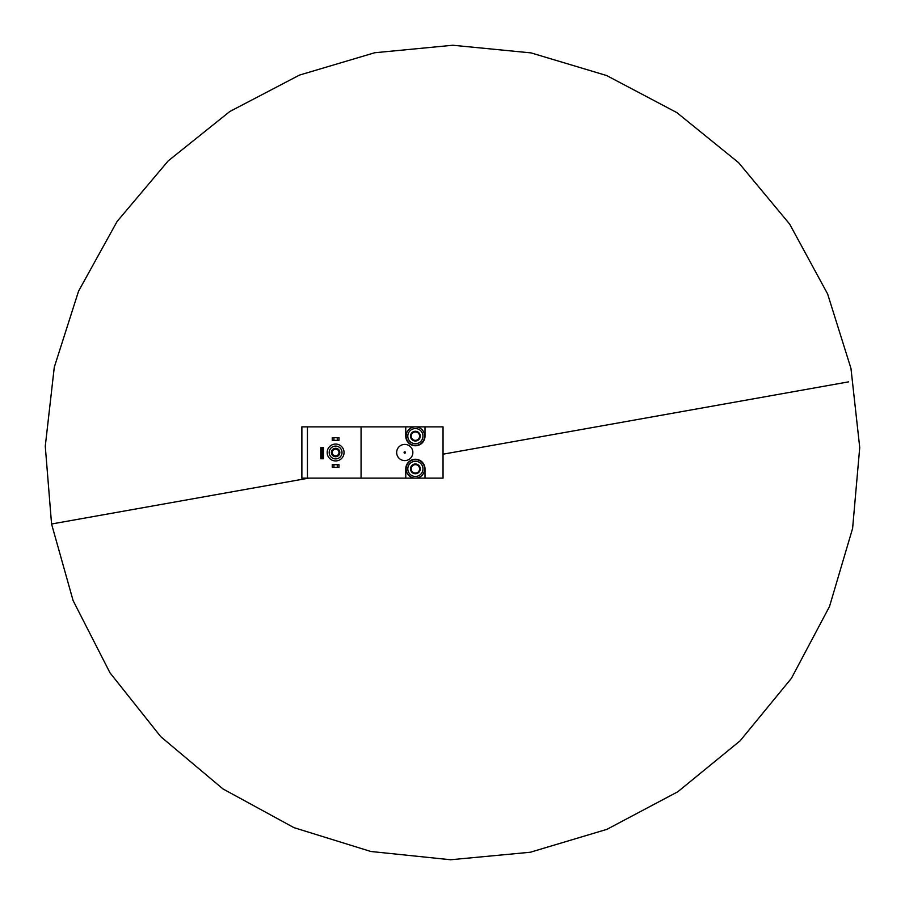 <?xml version="1.0" encoding="UTF-8"?>
<svg xmlns="http://www.w3.org/2000/svg" width="905" height="905" viewBox="0 0 905 905"><rect width="100%" height="100%" fill="white"/><g stroke="black" fill="none" stroke-linecap="round" stroke-linejoin="round"><path stroke-width="1.36" d="M419.603 471.301L415.384 473.734A4.864 4.864 0 0 1 411.164 466.426A4.864 4.864 0 0 1 419.603 466.426A4.864 4.864 0 0 1 415.384 473.734L411.164 471.301L411.164 466.426L415.384 463.994L419.603 466.426L419.603 471.301L419.603 468.858A4.22 4.22 0 0 1 413.28 472.512A4.22 4.22 0 0 1 411.164 468.858L411.164 471.301L415.384 473.734L419.603 471.301M415.384 461.267A7.591 7.591 0 0 1 421.956 472.659A7.591 7.591 0 0 1 408.811 472.659A7.591 7.591 0 0 1 415.384 461.267M415.384 459.582A9.276 9.276 0 0 1 423.416 473.496A9.276 9.276 0 0 1 407.352 473.496A9.276 9.276 0 0 1 415.384 459.582M307.44 478.134L443.043 478.134L443.043 426.866L424.999 426.866L424.999 436.142A9.616 9.616 0 0 1 415.384 445.758A9.616 9.616 0 0 1 405.768 436.142L405.768 426.866L301.874 426.866L301.874 478.134L307.44 478.134L307.44 426.866M361.072 478.134L361.072 426.866M848.551 381.865L443.043 454.186L848.551 381.865M308.752 478.134L51.562 524.006L56.427 523.135L51.562 524.006L45.273 446.21L54.277 367.226L78.554 291.184L117.096 221.476L168.217 160.875L229.802 111.519L299.476 75.092L374.693 52.75L452.805 45.25L531.065 52.897L606.655 75.545L676.782 112.559L738.65 162.719L789.669 224.112L827.623 293.967L850.972 368.437L859.727 447.534L852.612 528.362L829.512 606.497L791.423 678.309L740.109 740.833L677.777 791.773L606.938 829.331L530.285 852.25L450.622 859.75L370.869 851.492L293.989 827.656L222.969 788.934L160.739 736.647L110.025 672.879L73.113 600.615L51.562 524.006L308.752 478.134M405.768 478.134L405.768 468.858A9.616 9.616 0 0 1 415.384 459.254A9.616 9.616 0 0 1 424.999 468.858L424.999 478.134M424.999 426.866L405.768 426.866M412.861 452.5A8.1 8.1 0 0 0 400.711 445.486A8.1 8.1 0 0 0 400.711 459.514A8.1 8.1 0 0 0 412.861 452.5M405.44 452.5A0.679 0.679 0 0 0 404.422 451.923A0.679 0.679 0 0 0 404.422 453.088A0.679 0.679 0 0 0 405.44 452.5M335.608 460.939A8.428 8.428 0 0 0 342.916 448.28A8.428 8.428 0 0 0 328.311 448.28A8.428 8.428 0 0 0 335.608 460.939M335.608 458.914A6.414 6.414 0 0 0 341.162 449.299A6.414 6.414 0 0 0 330.054 449.299A6.414 6.414 0 0 0 335.608 458.914M335.608 456.72A4.22 4.22 0 0 0 339.262 450.396A4.22 4.22 0 0 0 331.954 450.396A4.22 4.22 0 0 0 335.608 456.72M320.766 458.745L320.766 447.613L321.377 447.613L321.377 458.745L320.766 458.745M322.847 447.613L322.847 458.745L323.47 458.745L323.47 447.613L321.377 447.613M322.847 458.745L321.377 458.745M335.608 455.894A3.394 3.394 0 0 0 338.549 450.803A3.394 3.394 0 0 0 332.667 450.803A3.394 3.394 0 0 0 335.608 455.894M332.237 467.342L332.237 464.65L333.922 464.65L333.922 467.342L332.237 467.342M337.294 464.65L337.294 467.342L338.979 467.342L338.979 464.65L333.922 464.65M337.294 467.342L333.922 467.342M332.237 440.362L332.237 437.658L333.922 437.658L333.922 440.362L332.237 440.362M337.294 437.658L337.294 440.362L338.979 440.362L338.979 437.658L333.922 437.658M337.294 440.362L333.922 440.362M415.384 426.866A9.276 9.276 0 0 1 423.416 440.78A9.276 9.276 0 0 1 407.352 440.78A9.276 9.276 0 0 1 415.384 426.866M415.384 428.551A7.591 7.591 0 0 1 421.956 439.932A7.591 7.591 0 0 1 408.811 439.932A7.591 7.591 0 0 1 415.384 428.551M411.164 433.71A4.864 4.864 0 0 1 419.603 433.71A4.864 4.864 0 0 1 415.384 441.007A4.864 4.864 0 0 1 411.164 433.71L415.384 431.278L419.603 433.71L419.603 438.574L415.384 441.007L411.164 438.574L411.164 433.71L411.164 438.574L413.28 439.796A4.22 4.22 0 0 1 413.28 432.488L411.164 433.71M413.28 439.796L415.384 441.007L417.499 439.796A4.22 4.22 0 0 1 413.28 439.796M417.499 439.796L419.603 438.574L419.603 436.142A4.22 4.22 0 0 1 417.499 439.796M419.603 436.142L419.603 433.71L417.499 432.488A4.22 4.22 0 0 1 419.603 436.142M417.499 432.488L415.384 431.278L413.28 432.488A4.22 4.22 0 0 1 417.499 432.488M411.164 466.426L411.164 468.858A4.22 4.22 0 0 1 413.28 465.215L411.164 466.426M419.603 468.858L419.603 466.426L417.499 465.215A4.22 4.22 0 0 1 419.603 468.858M417.499 465.215L415.384 463.994L413.28 465.215A4.22 4.22 0 0 1 417.499 465.215"/></g></svg>

